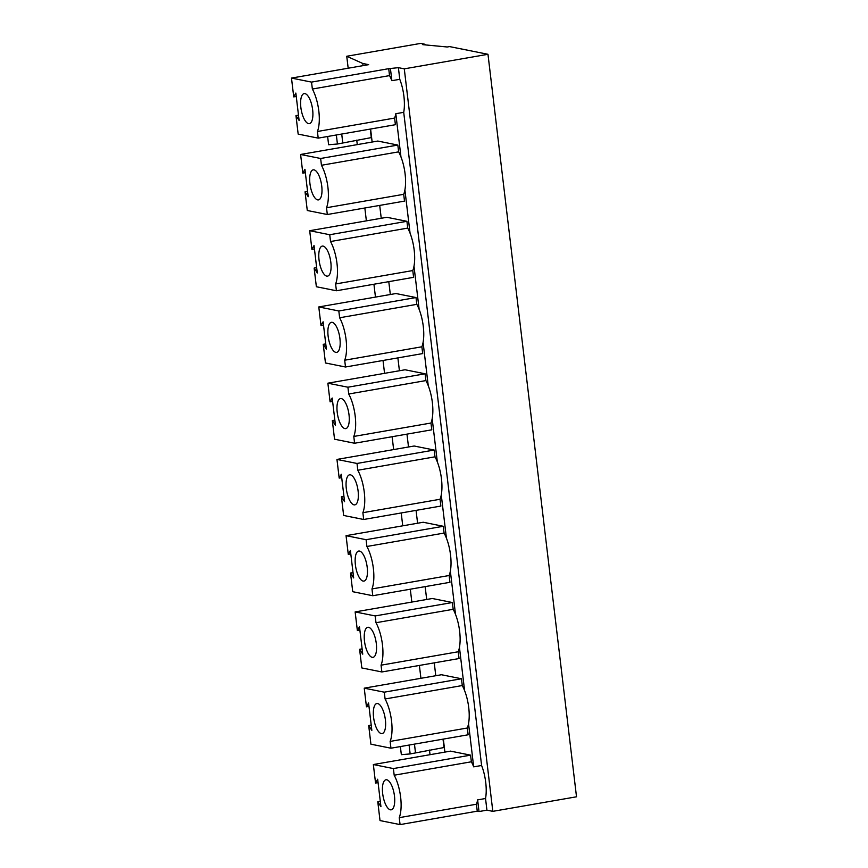 <?xml version="1.0" encoding="UTF-8"?>
<svg xmlns="http://www.w3.org/2000/svg" width="868" height="868" viewBox="0 0 868 868"><rect width="100%" height="100%" fill="white"/><g stroke="black" fill="none" stroke-linecap="round" stroke-linejoin="round"><path stroke-width="1.3" d="M363.095 581.083A15.244 5.664 -99.9 0 0 363.909 581.104A15.244 5.664 -99.9 0 0 367.055 566.186A15.244 5.664 -99.9 0 0 359.515 551.071A15.244 5.664 -99.9 0 0 358.69 551.061A15.244 5.664 -99.9 0 0 355.544 565.969A15.244 5.664 -99.9 0 0 363.095 581.083M354.003 504.851A15.244 5.664 -99.9 0 0 354.817 504.861A15.244 5.664 -99.9 0 0 357.963 489.943A15.244 5.664 -99.9 0 0 350.422 474.829A15.244 5.664 -99.9 0 0 349.598 474.818A15.244 5.664 -99.9 0 0 346.462 489.736A15.244 5.664 -99.9 0 0 354.003 504.851M344.911 428.608A15.244 5.664 -99.9 0 0 345.735 428.618A15.244 5.664 -99.9 0 0 348.871 413.7A15.244 5.664 -99.9 0 0 341.33 398.586A15.244 5.664 -99.9 0 0 340.506 398.575A15.244 5.664 -99.9 0 0 337.37 413.493A15.244 5.664 -99.9 0 0 344.911 428.608M335.818 352.365A15.244 5.664 -99.9 0 0 336.643 352.375A15.244 5.664 -99.9 0 0 339.779 337.457A15.244 5.664 -99.9 0 0 332.238 322.343A15.244 5.664 -99.9 0 0 331.413 322.332A15.244 5.664 -99.9 0 0 328.278 337.251A15.244 5.664 -99.9 0 0 335.818 352.365M326.726 276.122A15.244 5.664 -99.9 0 0 327.551 276.132A15.244 5.664 -99.9 0 0 330.686 261.225A15.244 5.664 -99.9 0 0 323.146 246.111A15.244 5.664 -99.9 0 0 322.321 246.089A15.244 5.664 -99.9 0 0 319.185 261.008A15.244 5.664 -99.9 0 0 326.726 276.122M317.634 199.879A15.244 5.664 -99.9 0 0 318.458 199.9A15.244 5.664 -99.9 0 0 321.594 184.982A15.244 5.664 -99.9 0 0 314.053 169.868A15.244 5.664 -99.9 0 0 313.229 169.846A15.244 5.664 -99.9 0 0 310.093 184.765A15.244 5.664 -99.9 0 0 317.634 199.879M372.177 657.326A15.244 5.664 -99.9 0 0 373.001 657.347A15.244 5.664 -99.9 0 0 376.148 642.428A15.244 5.664 -99.9 0 0 368.607 627.314A15.244 5.664 -99.9 0 0 367.782 627.293A15.244 5.664 -99.9 0 0 364.636 642.212A15.244 5.664 -99.9 0 0 372.177 657.326M381.269 733.568A15.244 5.664 -99.9 0 0 382.094 733.59A15.244 5.664 -99.9 0 0 385.229 718.671A15.244 5.664 -99.9 0 0 377.689 703.557A15.244 5.664 -99.9 0 0 376.875 703.536A15.244 5.664 -99.9 0 0 373.728 718.454A15.244 5.664 -99.9 0 0 381.269 733.568M308.541 123.636A15.244 5.664 -99.9 0 0 309.366 123.657A15.244 5.664 -99.9 0 0 312.502 108.739A15.244 5.664 -99.9 0 0 304.961 93.625A15.244 5.664 -99.9 0 0 304.136 93.603A15.244 5.664 -99.9 0 0 301.001 108.522A15.244 5.664 -99.9 0 0 308.541 123.636M390.361 809.811A15.244 5.664 -99.9 0 0 391.186 809.822A15.244 5.664 -99.9 0 0 394.322 794.914A15.244 5.664 -99.9 0 0 386.781 779.789A15.244 5.664 -99.9 0 0 385.967 779.779A15.244 5.664 -99.9 0 0 382.821 794.697A15.244 5.664 -99.9 0 0 390.361 809.811M362.781 63.472L368.672 64.655L291.485 78.077L311.525 82.102L388.712 68.68L398.39 67.661L404.282 68.843L487.979 54.293L449.581 46.59L447.259 46.991L422.77 44.659L425.005 44.268L420.676 43.4L346.744 56.257L362.781 63.472L363.03 65.642M370.593 129.017L372.144 142.026M379.707 205.412L381.236 218.269M388.788 281.655L390.329 294.512M397.88 357.898L399.421 370.755M406.973 434.141L408.513 446.998M416.065 510.373L417.595 523.23M425.157 586.616L426.687 599.473M434.25 662.859L435.779 675.716M443.342 739.102L444.893 752.111M346.744 56.257L348.176 68.225M356.748 140.128L357.28 144.609M364.842 207.994L366.372 220.852M373.934 284.237L375.464 297.095M383.027 360.48L384.557 373.338M392.119 436.723L393.649 449.581M401.211 512.955L402.741 525.824M410.304 589.198L411.833 602.056M419.385 665.441L420.926 678.299M429.476 750.06L430.029 754.693M409.099 745.059L410.152 753.934L444.015 747.532L443.016 739.156M370.267 129.082L371.287 137.611L337.424 144.012L328.614 144.739L327.627 136.493M296.248 96.446L293.731 96.89L291.485 78.077M378.068 782.621L375.551 783.055L373.349 764.545L450.525 751.124L470.575 755.149L471.367 761.789A27.96 10.383 80.1 0 1 473.689 766.856L481.599 765.489A27.96 10.383 80.1 0 1 485.537 798.506L486.926 810.159L492.818 811.341L576.515 796.791L487.979 54.293M485.537 798.506L477.628 799.884L479.017 811.537L486.926 810.159M477.628 799.884A27.96 10.383 80.1 0 1 476.423 804.235L477.248 811.179L479.017 811.537M476.423 804.235L399.237 817.656L400.072 824.6L477.248 811.179M327.323 214.515L326.509 207.734A27.96 10.383 -99.9 0 0 321.453 165.278L320.639 158.486L300.599 154.471L302.824 173.133L304.939 169.303L308.205 196.721L305.048 191.839L307.283 210.501L327.323 214.515L404.499 201.105L403.696 194.313A27.96 10.383 -99.9 0 0 404.9 189.951L410.054 233.166A27.96 10.383 -99.9 0 0 407.721 228.1L406.918 221.307L386.868 217.293L309.692 230.714L311.916 249.366L314.433 248.932M388.712 68.68L389.537 75.614A27.96 10.383 80.1 0 1 391.869 80.691L399.779 79.313A27.96 10.383 80.1 0 1 403.718 112.33L395.808 113.708L400.962 156.934A27.96 10.383 -99.9 0 0 398.629 151.857L397.826 145.064L377.775 141.05L300.599 154.471M395.808 113.708A27.96 10.383 80.1 0 1 394.604 118.07L395.396 124.71L318.209 138.131L298.169 134.106L295.966 115.596L299.113 120.478L295.847 93.06L293.731 96.89M390.958 748.205L390.144 741.413A27.96 10.383 -99.9 0 0 385.088 698.968L384.274 692.176L364.234 688.161L366.459 706.812L368.575 702.993L371.84 730.411L368.694 725.529L370.918 744.191L390.958 748.205L468.145 734.784L467.331 728.002A27.96 10.383 -99.9 0 0 468.536 723.641L473.689 766.856M381.866 671.962L381.052 665.181A27.96 10.383 -99.9 0 0 375.996 622.725L375.182 615.933L355.142 611.918L357.366 630.58L359.482 626.75L362.748 654.168L359.602 649.286L361.826 667.948L381.866 671.962L459.053 658.552L458.239 651.76A27.96 10.383 -99.9 0 0 459.443 647.398L464.597 690.624A27.96 10.383 -99.9 0 0 462.275 685.546L461.461 678.754L441.421 674.74L364.234 688.161M372.773 595.73L371.971 588.938A27.96 10.383 -99.9 0 0 366.904 546.482L366.09 539.701L346.05 535.675L348.274 554.337L350.39 550.507L353.656 577.925L350.509 573.043L352.733 591.705L372.773 595.73L449.96 582.309L449.147 575.517A27.96 10.383 -99.9 0 0 450.351 571.155L455.516 614.381A27.96 10.383 -99.9 0 0 453.183 609.303L452.369 602.522L432.329 598.497L355.142 611.918M363.681 519.487L362.878 512.695A27.96 10.383 -99.9 0 0 357.811 470.25L357.008 463.458L336.958 459.432L339.182 478.094L341.298 474.264L344.574 501.682L341.417 496.8L343.641 515.462L363.681 519.487L440.868 506.066L440.054 499.274A27.96 10.383 -99.9 0 0 441.269 494.912L446.423 538.138A27.96 10.383 -99.9 0 0 444.091 533.071L443.277 526.279L423.237 522.254L346.05 535.675M354.589 443.244L353.786 436.452A27.96 10.383 -99.9 0 0 348.719 394.007L347.916 387.215L327.865 383.189L330.09 401.851L332.205 398.032L335.482 425.439L332.325 420.568L334.549 439.219L354.589 443.244L431.776 429.823L430.973 423.031A27.96 10.383 -99.9 0 0 432.177 418.669L437.331 461.895A27.96 10.383 -99.9 0 0 434.998 456.828L434.184 450.036L414.144 446.011L336.958 459.432M345.497 367.001L344.694 360.209A27.96 10.383 -99.9 0 0 339.627 317.764L338.824 310.972L318.784 306.946L321.008 325.608L323.113 321.789L326.39 349.196L323.232 344.325L325.457 362.976L345.497 367.001L422.683 353.58L421.881 346.788A27.96 10.383 -99.9 0 0 423.085 342.426L428.239 385.652A27.96 10.383 -99.9 0 0 425.906 380.585L425.092 373.793L405.052 369.768L327.865 383.189M311.916 249.366L314.032 245.546L317.297 272.964L314.14 268.082L316.364 286.744L336.415 290.758L413.591 277.337L412.788 270.556A27.96 10.383 -99.9 0 0 413.993 266.194L419.146 309.409A27.96 10.383 -99.9 0 0 416.814 304.342L416 297.55L395.96 293.536L318.784 306.946M394.604 118.07L317.417 131.491L318.209 138.131M390.481 69.028L391.869 80.691M403.718 112.33L481.599 765.489M380.303 801.327L377.786 801.772L380.021 820.575L400.072 824.6M377.786 801.772L380.933 806.654L377.667 779.236L375.551 783.055M399.237 817.656A27.96 10.383 -99.9 0 0 394.18 775.211L393.388 768.571L373.349 764.545M471.367 761.789L394.18 775.211M393.388 768.571L470.575 755.149M425.005 44.268L425.07 44.876M298.483 115.162L295.966 115.596M317.417 131.491A27.96 10.383 -99.9 0 0 312.361 89.035L311.525 82.102M389.537 75.614L312.361 89.035M398.39 67.661L399.779 79.313M404.282 68.843L492.818 811.341M415.457 752.502L414.459 744.126M410.152 753.934L401.341 754.672L400.376 746.567M336.35 134.974L337.424 144.012M341.721 134.041L342.73 142.569M468.536 723.641A27.96 10.383 -99.9 0 0 464.597 690.624M384.274 692.176L461.461 678.754M385.088 698.968L462.275 685.546M366.459 706.812L368.976 706.378M368.694 725.529L371.211 725.095M390.144 741.413L467.331 728.002M459.443 647.398A27.96 10.383 -99.9 0 0 455.516 614.381M375.182 615.933L452.369 602.522M375.996 622.725L453.183 609.303M357.366 630.58L359.884 630.135M359.602 649.286L362.119 648.852M381.052 665.181L458.239 651.76M450.351 571.155A27.96 10.383 -99.9 0 0 446.423 538.138M366.09 539.701L443.277 526.279M366.904 546.482L444.091 533.071M348.274 554.337L350.791 553.892M350.509 573.043L353.026 572.609M371.971 588.938L449.147 575.517M441.269 494.912A27.96 10.383 -99.9 0 0 437.331 461.895M357.008 463.458L434.184 450.036M357.811 470.25L434.998 456.828M339.182 478.094L341.699 477.66M341.417 496.8L343.934 496.366M362.878 512.695L440.054 499.274M432.177 418.669A27.96 10.383 -99.9 0 0 428.239 385.652M347.916 387.215L425.092 373.793M348.719 394.007L425.906 380.585M330.09 401.851L332.618 401.417M332.325 420.568L334.842 420.123M353.786 436.452L430.973 423.031M423.085 342.426A27.96 10.383 -99.9 0 0 419.146 309.409M338.824 310.972L416 297.55M339.627 317.764L416.814 304.342M321.008 325.608L323.525 325.174M323.232 344.325L325.75 343.88M344.694 360.209L421.881 346.788M413.993 266.194A27.96 10.383 -99.9 0 0 410.054 233.166M336.415 290.758L335.601 283.966A27.96 10.383 -99.9 0 0 330.534 241.521L329.731 234.729L406.918 221.307M330.534 241.521L407.721 228.1M329.731 234.729L309.692 230.714M314.14 268.082L316.657 267.637M335.601 283.966L412.788 270.556M404.9 189.951A27.96 10.383 -99.9 0 0 400.962 156.934M320.639 158.486L397.826 145.064M321.453 165.278L398.629 151.857M302.824 173.133L305.341 172.689M305.048 191.839L307.565 191.405M326.509 207.734L403.696 194.313"/></g></svg>
